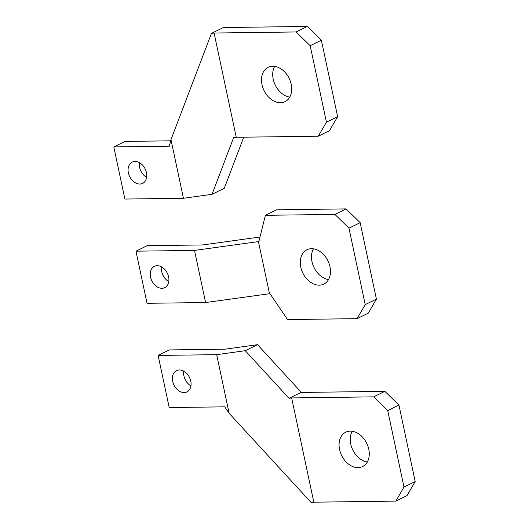 <?xml version="1.0" encoding="UTF-8"?>
<svg xmlns="http://www.w3.org/2000/svg" width="529" height="529" viewBox="0 0 529 529"><rect width="100%" height="100%" fill="white"/><g stroke="black" fill="none" stroke-linecap="round" stroke-linejoin="round"><path stroke-width="0.79" d="M184.138 392.558A11.85 8.636 -116.2 0 0 186.968 391.896A11.85 8.636 -116.2 0 0 190.248 379.267A11.85 8.636 -116.2 0 0 179.338 369.969A11.85 8.636 -116.2 0 0 176.507 370.631A11.85 8.636 -116.2 0 0 173.228 383.254A11.85 8.636 -116.2 0 0 184.138 392.558M183.722 371.16A11.85 8.636 -116.2 0 0 190.949 385.859M403.997 487.07L415.199 481.562L398.945 405.108L387.744 410.616L403.997 487.07L395.831 501.115L407.032 495.607L415.199 481.562M300.902 392.445L299.454 390.309L257.517 344.677L245.271 350.701L289.013 398.291L300.902 392.445L384.867 391.354L373.672 396.856L387.744 410.616M384.867 391.354L398.945 405.108M289.013 398.291L291.651 397.927L313.816 502.186L395.831 501.115M373.672 396.856L291.651 397.927M245.271 350.701L216.672 354.668L158.125 355.435L169.207 407.561L224.752 406.841L229.13 413.288L311.171 502.55L313.816 502.186M257.517 344.677L224.931 349.2L169.326 349.927L158.125 355.435M216.672 354.668L229.13 413.288M350.291 431.142A19.143 13.952 -116.2 0 0 345.721 432.206A19.143 13.952 -116.2 0 0 340.418 452.606A19.143 13.952 -116.2 0 0 358.047 467.629A19.143 13.952 -116.2 0 0 362.616 466.558A19.143 13.952 -116.2 0 0 367.919 446.165A19.143 13.952 -116.2 0 0 350.291 431.142M352.215 431.267A19.143 13.952 -116.2 0 0 352.843 450.034A19.143 13.952 -116.2 0 0 367.324 461.996M313.433 248.815A19.143 13.952 63.8 0 0 311.991 261.617A19.143 13.952 -116.2 0 0 328.542 279.543M300.789 267.125A19.143 13.952 -116.2 0 0 323.834 284.113A19.143 13.952 -116.2 0 0 329.984 266.742A19.143 13.952 63.8 0 0 306.939 249.761A19.143 13.952 63.8 0 0 300.789 267.125M357.049 318.663L368.25 313.155L376.417 299.11L365.215 304.618L357.049 318.663L287.545 319.569L269.962 293.661L205.589 302.542L147.042 303.302L135.966 251.176L147.161 245.668L202.766 244.947L260.01 236.999M135.966 251.176L194.507 250.415L205.589 302.542M365.215 304.618L348.968 228.164L334.89 214.404L265.386 215.31L258.886 241.535L194.507 250.415M265.386 215.31L276.581 209.808L346.085 208.902L334.89 214.404M376.417 299.11L360.163 222.656L346.085 208.902M348.968 228.164L360.163 222.656M168.612 276.885A11.85 8.636 -116.2 0 0 154.349 266.371A11.85 8.636 -116.2 0 0 150.54 277.123A11.85 8.636 -116.2 0 0 164.803 287.637A11.85 8.636 -116.2 0 0 168.612 276.885M258.41 241.541L269.492 293.668M161.563 266.9A11.85 8.636 63.8 0 0 161.742 271.615A11.85 8.636 -116.2 0 0 168.791 281.607M135.014 161.451A11.85 8.636 63.8 0 1 145.925 170.755A11.85 8.636 63.8 0 1 142.645 183.378A11.85 8.636 63.8 0 1 139.815 184.039A11.85 8.636 63.8 0 1 128.904 174.742A11.85 8.636 63.8 0 1 132.19 162.112A11.85 8.636 63.8 0 1 135.014 161.451M146.632 177.347A11.85 8.636 63.8 0 1 139.398 162.641M318.266 136.211L326.433 122.166L337.634 116.664L321.381 40.204L307.309 26.45L223.344 27.541L211.448 33.393L214.093 33.023L236.251 137.282L318.266 136.211L329.468 130.709L337.634 116.664M326.433 122.166L310.186 45.712L321.381 40.204M310.186 45.712L296.108 31.958L307.309 26.45M296.108 31.958L214.093 33.023M243.743 137.183L224.276 188.291L212.03 194.315L233.613 137.646L236.251 137.282M170.688 140.82L125.003 141.415L113.801 146.917L169.353 146.196L170.973 139.669L183.431 198.282L212.03 194.315M211.448 33.393L170.973 139.669M113.801 146.917L124.884 199.049L183.431 198.282M272.726 66.237A19.143 13.952 -116.2 0 0 268.163 67.309A19.143 13.952 -116.2 0 0 262.853 87.702A19.143 13.952 -116.2 0 0 280.482 102.732A19.143 13.952 -116.2 0 0 285.052 101.661A19.143 13.952 -116.2 0 0 290.355 81.268A19.143 13.952 -116.2 0 0 272.726 66.237M289.76 97.091A19.143 13.952 63.8 0 1 275.285 85.136A19.143 13.952 63.8 0 1 274.65 66.37"/></g></svg>
